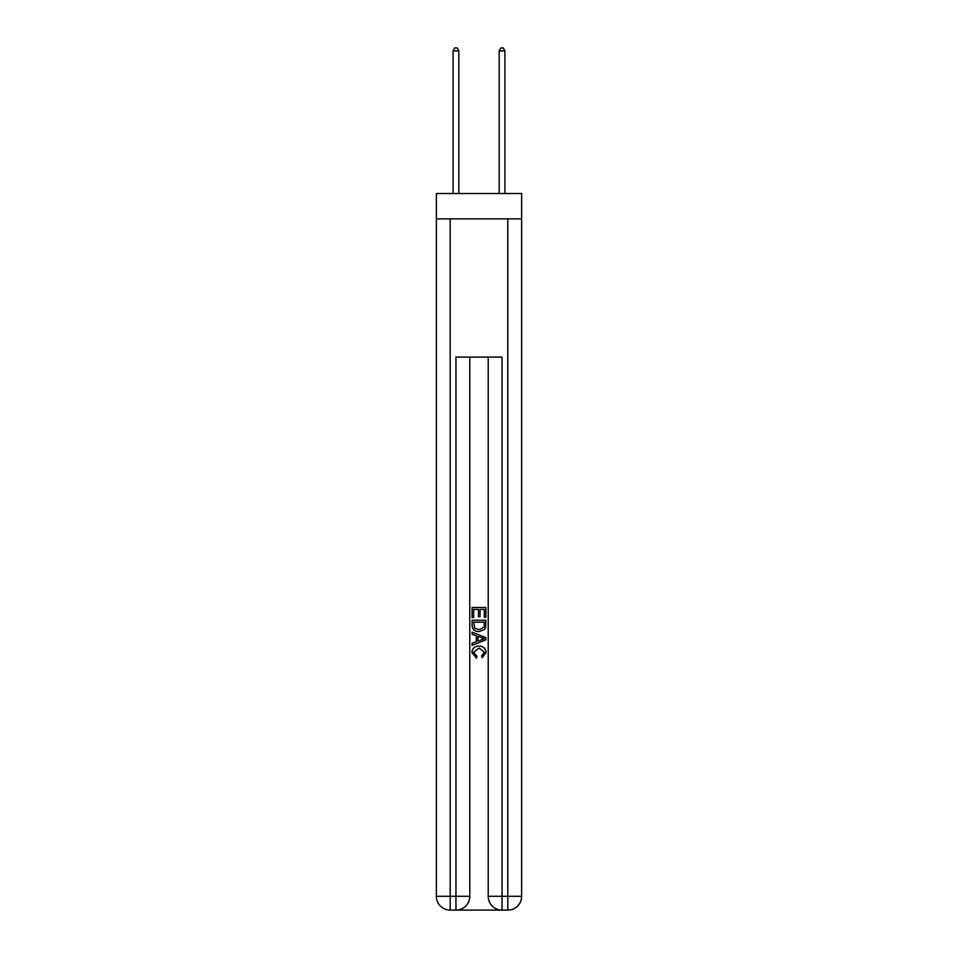 <?xml version="1.0" encoding="UTF-8"?>
<svg xmlns="http://www.w3.org/2000/svg" width="958" height="958" viewBox="0 0 958 958"><rect width="100%" height="100%" fill="white"/><g stroke="black" fill="none" stroke-linecap="round" stroke-linejoin="round"><path stroke-width="1.44" d="M521.631 218.867L521.631 193.516L436.369 193.516L436.369 218.867L521.631 218.867L521.631 896.281L507.8 896.281L507.8 218.867M456.99 910.1L501.01 910.1M502.04 910.1L502.04 896.281L488.221 896.281A13.819 13.819 0 0 0 502.04 910.1L507.8 910.1L507.8 896.281L502.04 896.281L502.04 357.106L455.96 357.106L455.96 896.281L436.369 896.281L436.369 218.867M469.779 357.106L469.779 896.281A13.819 13.819 0 0 1 455.96 910.1L450.2 910.1A13.819 13.819 0 0 1 436.369 896.281M488.221 896.281L488.221 357.106M507.8 910.1A13.819 13.819 0 0 0 521.631 896.281M472.09 617.563L472.09 607.468L485.91 607.468L485.91 617.215L484.317 617.215L484.317 609.408L480.066 609.408L480.066 616.677L478.473 616.677L478.473 609.408L473.683 609.408L473.683 617.563L472.09 617.563M472.09 625.179L472.09 620.221L485.91 620.221L485.718 627.394L484.724 629.406L479.072 631.573C474.653 631.585 472.33 629.454 472.09 625.179M473.683 622.173L474.665 628.292L479.108 629.622L484.029 627.262L484.317 622.173L473.683 622.173M472.09 634.232L472.09 632.16L485.91 637.645L485.91 639.848L472.09 645.333L472.09 643.261L476.342 641.692L476.342 635.801L472.09 634.232M481.766 637.8L477.934 636.387L477.934 641.106L484.317 638.746L481.766 637.8M473.503 652.326L476.964 656.206L476.509 658.158L471.911 652.506C472.282 648.267 474.677 646.123 479.108 646.099C483.347 646.195 485.682 648.315 486.089 652.47L482.066 657.799L481.658 655.847L484.497 652.374L479.108 648.051L473.503 652.326M458.834 193.516L458.834 50.894L453.074 50.894L453.074 193.516M453.074 50.894L454.81 47.9L457.11 47.9L458.834 50.894M504.926 193.516L504.926 50.894L499.166 50.894L499.166 193.516M499.166 50.894L500.89 47.9L503.19 47.9L504.926 50.894M450.2 218.867L450.2 910.1M469.779 896.281L455.96 896.281L455.96 910.1"/></g></svg>
